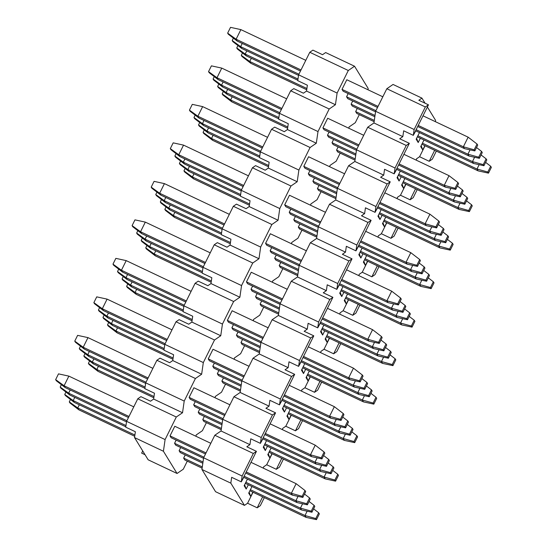 <?xml version="1.0" encoding="UTF-8"?>
<svg xmlns="http://www.w3.org/2000/svg" width="547" height="547" viewBox="0 0 547 547"><rect width="100%" height="100%" fill="white"/><g stroke="black" fill="none" stroke-linecap="round" stroke-linejoin="round"><path stroke-width="0.82" d="M335.427 104.73L306.539 91.062L307.38 85.223L297.753 80.662L298.594 74.823L309.787 52.273L312.905 50.133L322.532 54.693L325.65 52.56L354.538 66.228L348.302 70.501L337.109 93.052L335.427 104.73L329.191 109.003L317.998 131.553L316.31 143.232L310.081 147.505L298.888 170.055L297.199 181.734L290.97 186.007L279.77 208.557L278.088 220.236L271.859 224.502L260.659 247.059L258.977 258.738L252.741 263.004L241.548 285.561L239.866 297.24L233.631 301.506L222.438 324.063L220.749 335.742L214.52 340.008L203.32 362.565L201.638 374.244L195.409 378.51L184.209 401.067L182.527 412.746L176.291 417.012L165.098 439.569L163.416 451.248L134.528 437.573L135.369 431.733L125.742 427.18L126.583 421.34L137.776 398.784L176.291 417.012M354.538 66.228L368.179 88.464L367.987 89.77M359.297 114.631L355.297 122.692L349.068 126.966L348.877 128.272M357.253 108.409L355.666 111.602L356.801 113.455L374.134 121.653M377.512 107.479L343.16 91.219L342.025 89.366L346.805 79.746L382.825 96.792M374.839 116.73L352.254 106.043L351.119 104.19L352.706 100.997M375.55 111.807L347.707 98.631L346.572 96.778L348.159 93.585M355.017 160.155L337.69 151.957L336.555 150.104L338.135 146.911M358.401 145.981L324.05 129.721L322.915 127.868L327.687 118.241L363.707 135.294M355.728 155.232L333.144 144.545L332.008 142.692L333.588 139.499M356.439 150.309L328.597 137.133L327.462 135.28L329.041 132.087M335.906 198.657L318.58 190.452L317.438 188.606L319.024 185.406M339.29 184.483L304.939 168.223L303.797 166.37L308.576 156.743L344.596 173.796M336.617 193.734L314.033 183.047L312.891 181.194L314.477 178.001M337.328 188.811L309.486 175.635L308.344 173.782L309.93 170.589M316.795 237.159L299.462 228.954L298.327 227.101L299.913 223.908M320.18 222.985L285.821 206.725L284.686 204.872L289.466 195.245L325.486 212.298M317.506 232.236L294.915 221.549L293.78 219.696L295.366 216.503M318.217 227.313L290.368 214.137L289.233 212.284L290.819 209.091M297.684 275.661L280.351 267.456L279.216 265.603L280.802 262.41M301.069 261.487L266.71 245.227L265.575 243.374L270.355 233.747L306.375 250.793M298.395 270.738L275.804 260.051L274.669 258.198L276.256 255.005M299.1 265.815L271.257 252.639L270.122 250.786L271.709 247.593M278.567 314.163L261.24 305.958L260.105 304.105L261.692 300.912M281.951 299.988L247.6 283.729L246.465 281.876L251.237 272.249L287.257 289.295M279.278 309.24L256.693 298.546L255.558 296.7L257.145 293.5M279.989 304.317L252.146 291.141L251.011 289.288L252.598 286.095M259.456 352.665L242.13 344.46L240.995 342.607L242.574 339.413M262.84 338.49L228.489 322.231L227.347 320.378L232.126 310.751L268.146 327.797M260.167 347.742L237.583 337.048L236.441 335.195L238.027 332.002M260.878 342.819L233.036 329.643L231.894 327.79L233.48 324.597M240.345 391.167L223.019 382.962L221.877 381.109L223.463 377.915M243.73 376.992L209.371 360.733L208.236 358.88L213.015 349.253L249.035 366.299M241.056 386.244L218.472 375.55L217.33 373.697L218.916 370.504M241.767 381.321L213.918 368.145L212.783 366.292L214.369 363.099M221.234 429.668L203.901 421.463L202.766 419.611L204.352 416.417M224.619 415.494L190.26 399.235L189.125 397.382L193.905 387.755L229.925 404.801M221.945 424.745L199.354 414.052L198.219 412.199L199.805 409.006M222.656 419.822L194.807 406.647L193.672 404.794L195.258 401.601M202.123 468.17L184.79 459.965L183.655 458.112L185.242 454.919M205.501 453.996L171.149 437.737L170.014 435.884L174.794 426.257L210.814 443.302M202.828 463.247L180.243 452.554L179.108 450.701L180.695 447.508M203.539 458.324L175.696 445.142L174.561 443.296L176.148 440.096M165.098 439.569L126.583 421.34M137.776 398.784L140.894 396.65L150.521 401.204L153.639 399.071L154.48 393.231L144.852 388.678L145.693 382.838L156.886 360.282L195.409 378.51M182.527 412.746L153.639 399.071M184.209 401.067L145.693 382.838M156.886 360.282L160.004 358.148L169.632 362.709L172.749 360.569L173.59 354.729L163.963 350.176L164.804 344.337L176.004 321.78L214.52 340.008M201.638 374.244L172.749 360.569M203.32 362.565L164.804 344.337M176.004 321.78L179.115 319.646L188.749 324.207L191.86 322.067L192.708 316.228L183.074 311.674L183.915 305.835L195.115 283.278L233.631 301.506M220.749 335.742L191.86 322.067M222.438 324.063L183.915 305.835M195.115 283.278L198.226 281.144L207.86 285.705L210.978 283.565L211.819 277.726L202.185 273.172L203.033 267.333L214.226 244.776L252.741 263.004M239.866 297.24L210.978 283.565M241.548 285.561L203.033 267.333M214.226 244.776L217.344 242.642L226.971 247.203L230.089 245.07L230.93 239.224L221.303 234.67L222.144 228.831L233.337 206.274L271.859 224.502M258.977 258.738L230.089 245.07M260.659 247.059L222.144 228.831M233.337 206.274L236.454 204.14L246.082 208.701L249.2 206.568L250.041 200.728L240.413 196.168L241.254 190.329L252.447 167.772L290.97 186.007M278.088 220.236L249.2 206.568M279.77 208.557L241.254 190.329M252.447 167.772L255.565 165.638L265.192 170.199L268.31 168.066L269.151 162.227L259.524 157.666L260.365 151.827L271.565 129.27L310.081 147.505M297.199 181.734L268.31 168.066M298.888 170.055L260.365 151.827M271.565 129.27L274.676 127.136L284.31 131.697L287.421 129.564L288.269 123.725L278.635 119.164L279.476 113.325L317.998 131.553M316.31 143.232L287.421 129.564M329.191 109.003L290.676 90.775L293.794 88.635L303.421 93.195L306.539 91.062M337.109 93.052L298.594 74.823M309.787 52.273L348.302 70.501M290.676 90.775L279.476 113.325M329.766 166.773L329.957 165.468L336.186 161.194L340.186 153.133M310.655 205.275L310.84 203.969L317.075 199.696L321.075 191.635M291.544 243.777L291.729 242.471L297.965 238.198L301.965 230.137M272.427 282.279L272.618 280.967L278.847 276.7L282.854 268.639M253.316 320.781L253.507 319.469L259.736 315.202L263.736 307.14M234.205 359.283L234.389 357.97L240.625 353.704L244.625 345.642M215.094 397.785L215.279 396.472L221.514 392.206L225.514 384.144M195.976 436.287L196.168 434.974L202.397 430.708L206.404 422.646M142.733 450.947L141.652 453.114L145.044 454.721M163.416 451.248L177.057 473.476L183.286 469.21L187.286 461.148M177.057 473.476L148.169 459.808L134.528 437.573M69.284 401.867L77.729 407.98L78.864 409.833L69.968 402.982L69.284 401.867L70.474 399.467M134.89 435.036L77.729 407.98L79.315 404.787M183.655 458.112L202.301 466.94M250.396 489.702L304.987 515.534L307.14 511.192M249.87 490.762L306.122 517.387L304.987 515.534L315.797 518.535L318.669 512.765L313.609 508.867M315.797 518.535L316.481 519.65L319.345 513.872L318.669 512.765M78.864 409.833L134.712 436.267M306.122 517.387L316.481 519.65M88.395 363.372L96.84 369.478L97.981 371.331L89.079 364.48L88.395 363.372L89.592 360.965M154.001 396.534L96.84 369.478L98.426 366.285M202.766 419.611L221.412 428.438M269.507 451.2L324.097 477.032L326.251 472.69M268.98 452.26L325.233 478.885L324.097 477.032L334.908 480.034L337.779 474.263L332.72 470.365M334.908 480.034L335.591 481.148L338.463 475.37L337.779 474.263M97.981 371.331L153.823 397.765M325.233 478.885L335.591 481.148M107.506 324.87L115.957 330.976L117.092 332.829L108.19 325.978L107.506 324.87L108.703 322.463M173.119 358.032L115.957 330.976L117.537 327.783M221.877 381.109L240.523 389.936M288.618 412.698L343.208 438.53L345.369 434.188M288.091 413.758L344.35 440.383L343.208 438.53L354.025 441.538L356.89 435.761L351.83 431.863M354.025 441.538L354.702 442.646L357.574 436.868L356.89 435.761M117.092 332.829L172.941 359.263M344.35 440.383L354.702 442.646M126.624 286.368L135.068 292.481L136.203 294.327L127.301 287.476L126.624 286.368L127.813 283.961M192.229 319.53L135.068 292.481L136.654 289.281M240.995 342.607L259.634 351.434M307.729 374.196L362.326 400.028L364.48 395.686M307.202 375.263L363.461 401.881L362.326 400.028L373.136 403.036L376.001 397.259L370.941 393.361M373.136 403.036L373.82 404.144L376.685 398.373L376.001 397.259M136.203 294.327L192.052 320.761M363.461 401.881L373.82 404.144M145.734 247.866L154.179 253.979L155.314 255.832L146.411 248.974L145.734 247.866L146.924 245.459M211.34 281.028L154.179 253.979L155.765 250.786M260.105 304.105L278.744 312.932M326.846 335.694L381.437 361.533L383.591 357.184M326.313 336.761L382.572 363.379L381.437 361.533L392.247 364.534L395.112 358.757L390.059 354.859M392.247 364.534L392.931 365.642L395.796 359.871L395.112 358.757M155.314 255.832L211.163 282.259M382.572 363.379L392.931 365.642M164.845 209.364L173.29 215.477L174.431 217.33L165.529 210.472L164.845 209.364L166.042 206.957M230.451 242.526L173.29 215.477L174.876 212.284M279.216 265.603L297.862 274.43M345.957 297.192L400.548 323.031L402.701 318.682M345.43 298.259L401.683 324.884L400.548 323.031L411.358 326.033L414.229 320.255L409.17 316.357M411.358 326.033L412.041 327.14L414.906 321.369L414.229 320.255M174.431 217.33L230.273 243.757M401.683 324.884L412.041 327.14M183.956 170.862L192.407 176.975L193.542 178.828L184.64 171.97L183.956 170.862L185.153 168.455M249.569 204.024L192.407 176.975L193.987 173.782M298.327 227.101L316.973 235.928M365.068 258.69L419.658 284.529L421.812 280.187M364.541 259.757L420.793 286.382L419.658 284.529L430.475 287.531L433.34 281.753L428.28 277.862M430.475 287.531L431.152 288.638L434.024 282.867L433.34 281.753M193.542 178.828L249.391 205.255M420.793 286.382L431.152 288.638M203.067 132.36L211.518 138.473L212.653 140.326L203.751 133.468L203.067 132.36L204.263 129.954M268.68 165.522L211.518 138.473L213.104 135.28M317.438 188.606L336.084 197.426M384.179 220.188L438.769 246.027L440.93 241.685M383.652 221.255L439.911 247.88L438.769 246.027L449.586 249.029L452.451 243.251L447.391 239.36M449.586 249.029L450.27 250.136L453.135 244.365L452.451 243.251M212.653 140.326L268.502 166.753M439.911 247.88L450.27 250.136M222.185 93.858L230.629 99.971L231.764 101.824L222.861 94.973L222.185 93.858L223.374 91.452M287.79 127.02L230.629 99.971L232.215 96.778M336.555 150.104L355.194 158.924M403.296 181.686L457.887 207.525L460.041 203.183M402.763 182.753L459.022 209.378L457.887 207.525L468.697 210.527L471.562 204.749L466.502 200.858M468.697 210.527L469.381 211.634L472.246 205.863L471.562 204.749M231.764 101.824L287.613 128.251M459.022 209.378L469.381 211.634M241.295 55.356L249.74 61.469L250.875 63.322L241.979 56.471L241.295 55.356L242.485 52.95M306.901 88.518L249.74 61.469L251.326 58.276M355.666 111.602L374.312 120.422M422.407 143.184L476.998 169.023L479.151 164.681M421.881 144.251L478.133 170.876L476.998 169.023L487.808 172.025L490.68 166.247L485.62 162.356M487.808 172.025L488.492 173.139L491.356 167.361L490.68 166.247M250.875 63.322L306.723 89.749M478.133 170.876L488.492 173.139M64.737 394.462L73.182 400.575L74.317 402.428L65.421 395.57L64.737 394.462L65.927 392.055M125.974 425.552L73.182 400.575L74.768 397.382M179.108 450.701L203.005 462.017M245.849 482.29L300.44 508.122L302.594 503.78M245.316 483.357L301.575 509.975L300.44 508.122L311.25 511.13L314.115 505.353L309.062 501.455M311.25 511.13L311.934 512.238L314.798 506.467L314.115 505.353M74.317 402.428L125.796 426.783M301.575 509.975L311.934 512.238M83.848 355.96L92.293 362.073L93.434 363.926L84.532 357.068L83.848 355.96L85.045 353.553M145.085 387.057L92.293 362.073L93.879 358.88M198.219 412.199L222.123 423.515M264.96 443.788L319.551 469.627L321.704 465.278M264.433 444.855L320.686 471.473L319.551 469.627L330.361 472.629L333.232 466.851L328.173 462.953M330.361 472.629L331.044 473.736L333.909 467.965L333.232 466.851M93.434 363.926L144.907 388.288M320.686 471.473L331.044 473.736M102.959 317.458L111.41 323.571L112.545 325.424L103.643 318.566L102.959 317.458L104.156 315.051M164.196 348.555L111.41 323.571L112.99 320.378M217.33 373.697L241.234 385.013M284.071 405.286L338.661 431.125L340.822 426.783M283.544 406.353L339.803 432.978L338.661 431.125L349.478 434.127L352.343 428.349L347.283 424.458M349.478 434.127L350.155 435.234L353.027 429.463L352.343 428.349M112.545 325.424L164.018 349.786M339.803 432.978L350.155 435.234M122.07 278.956L130.521 285.069L131.656 286.922L122.754 280.064L122.07 278.956L123.266 276.55M183.307 310.053L130.521 285.069L132.107 281.876M236.441 335.195L260.345 346.511M303.182 366.784L357.779 392.623L359.933 388.281M302.655 367.851L358.914 394.476L357.779 392.623L368.589 395.625L371.454 389.847L366.394 385.956M368.589 395.625L369.273 396.732L372.138 390.961L371.454 389.847M131.656 286.922L183.129 311.284M358.914 394.476L369.273 396.732M141.188 240.454L149.632 246.567L150.767 248.42L141.864 241.569L141.188 240.454L142.377 238.048M202.424 271.551L149.632 246.567L151.218 243.374M255.558 296.7L279.455 308.009M322.299 328.282L376.89 354.121L379.044 349.779M321.766 329.349L378.025 355.974L376.89 354.121L387.7 357.123L390.565 351.345L385.512 347.454M387.7 357.123L388.384 358.23L391.249 352.459L390.565 351.345M150.767 248.42L202.246 272.782M378.025 355.974L388.384 358.23M160.298 201.952L168.743 208.065L169.878 209.918L160.982 203.067L160.298 201.952L161.488 199.546M221.535 233.049L168.743 208.065L170.329 204.872M274.669 258.198L298.573 269.507M341.41 289.78L396.001 315.619L398.154 311.277M340.884 290.847L397.136 317.472L396.001 315.619L406.811 318.621L409.682 312.843L404.623 308.952M406.811 318.621L407.494 319.735L410.359 313.957L409.682 312.843M169.878 209.918L221.357 234.28M397.136 317.472L407.494 319.735M179.409 163.45L187.853 169.563L188.995 171.416L180.093 164.565L179.409 163.45L180.606 161.044M240.646 194.547L187.853 169.563L189.44 166.37M293.78 219.696L317.684 231.005M360.521 251.278L415.111 277.117L417.265 272.775M359.994 252.345L416.246 278.97L415.111 277.117L425.928 280.119L428.793 274.341L423.734 270.45M425.928 280.119L426.605 281.233L429.477 275.456L428.793 274.341M188.995 171.416L240.468 195.778M416.246 278.97L426.605 281.233M198.52 124.948L206.971 131.061L208.106 132.914L199.204 126.063L198.52 124.948L199.717 122.542M259.757 156.045L206.971 131.061L208.557 127.868M312.891 181.194L336.795 192.503M379.632 212.776L434.222 238.615L436.383 234.273M379.105 213.843L435.364 240.468L434.222 238.615L445.039 241.617L447.904 235.839L442.844 231.949M445.039 241.617L445.723 242.731L448.588 236.954L447.904 235.839M208.106 132.914L259.579 157.276M435.364 240.468L445.723 242.731M217.638 86.447L226.082 92.559L227.217 94.412L218.315 87.561L217.638 86.447L218.827 84.047M278.867 117.543L226.082 92.559L227.668 89.366M332.008 142.692L355.906 154.001M398.749 174.274L453.34 200.113L455.494 195.771M398.216 175.341L454.475 201.966L453.34 200.113L464.15 203.115L467.015 197.337L461.955 193.447M464.15 203.115L464.834 204.229L467.699 198.452L467.015 197.337M227.217 94.412L278.697 118.774M454.475 201.966L464.834 204.229M236.748 47.945L245.193 54.057L246.328 55.91L237.432 49.059L236.748 47.945L237.938 45.545M297.985 79.041L245.193 54.057L246.779 50.864M351.119 104.19L375.016 115.499M417.86 135.772L472.451 161.611L474.605 157.269M417.327 136.839L473.586 163.464L472.451 161.611L483.261 164.613L486.126 158.842L481.073 154.945M483.261 164.613L483.945 165.727L486.809 159.95L486.126 158.842M246.328 55.91L297.807 80.272M473.586 163.464L483.945 165.727M60.191 387.05L68.635 393.163L69.77 395.016L60.874 388.158L60.191 387.05L61.38 384.644M126.883 420.725L68.635 393.163L70.221 389.97M174.561 443.296L203.922 457.189M244.106 476.205L295.893 500.717L298.047 496.375M243.572 477.271L297.028 502.57L295.893 500.717L306.703 503.719L309.568 497.941L304.515 494.05M306.703 503.719L307.387 504.826L310.252 499.055L309.568 497.941M69.77 395.016L126.507 421.867M297.028 502.57L307.387 504.826M79.301 348.548L87.746 354.661L88.888 356.514L79.985 349.663L79.301 348.548L80.498 346.142M145.994 382.23L87.746 354.661L89.332 351.468M193.672 404.794L223.032 418.687M263.216 437.703L315.004 462.215L317.157 457.873M262.683 438.769L316.139 464.068L315.004 462.215L325.814 465.217L328.685 459.439L323.626 455.548M325.814 465.217L326.497 466.324L329.362 460.553L328.685 459.439M88.888 356.514L145.618 383.365M316.139 464.068L326.497 466.324M98.412 310.046L106.863 316.159L107.998 318.012L99.096 311.161L98.412 310.046L99.609 307.64M165.105 343.728L106.863 316.159L108.443 312.966M212.783 366.292L242.143 380.186M282.327 399.201L334.114 423.713L336.275 419.371M281.801 400.267L335.256 425.566L334.114 423.713L344.931 426.715L347.796 420.937L342.737 417.046M344.931 426.715L345.608 427.829L348.48 422.052L347.796 420.937M107.998 318.012L164.729 344.863M335.256 425.566L345.608 427.829M117.523 271.544L125.974 277.657L127.109 279.51L118.207 272.659L117.523 271.544L118.72 269.138M184.223 305.226L125.974 277.657L127.56 274.464M231.894 327.79L261.254 341.684M301.438 360.699L353.225 385.211L355.386 380.869M300.912 361.765L354.367 387.064L353.225 385.211L364.042 388.213L366.907 382.435L361.847 378.545M364.042 388.213L364.726 389.327L367.591 383.55L366.907 382.435M127.109 279.51L183.84 306.361M354.367 387.064L364.726 389.327M136.641 233.043L145.085 239.155L146.22 241.008L137.318 234.157L136.641 233.043L137.83 230.643M203.334 266.724L145.085 239.155L146.671 235.962M251.011 289.288L280.372 303.182M320.549 322.197L372.343 346.709L374.497 342.367M320.022 323.263L373.478 348.562L372.343 346.709L383.153 349.711L386.018 343.933L380.958 340.043M383.153 349.711L383.837 350.825L386.702 345.048L386.018 343.933M146.22 241.008L202.951 267.859M373.478 348.562L383.837 350.825M155.751 194.541L164.196 200.653L165.331 202.506L156.435 195.655L155.751 194.541L156.941 192.141M222.444 228.222L164.196 200.653L165.782 197.46M270.122 250.786L299.482 264.68M339.666 283.695L391.454 308.207L393.608 303.865M339.133 284.761L392.589 310.06L391.454 308.207L402.264 311.209L405.136 305.431L400.076 301.541M402.264 311.209L402.948 312.323L405.812 306.546L405.136 305.431M165.331 202.506L222.068 229.357M392.589 310.06L402.948 312.323M174.862 156.039L183.307 162.151L184.448 164.004L175.546 157.153L174.862 156.039L176.059 153.639M241.555 189.72L183.307 162.151L184.893 158.958M289.233 212.284L318.593 226.178M358.777 245.193L410.565 269.705L412.718 265.363M358.251 246.259L411.7 271.558L410.565 269.705L421.375 272.707L424.246 266.936L419.187 263.039M421.375 272.707L422.058 273.821L424.93 268.044L424.246 266.936M184.448 164.004L241.179 190.855M411.7 271.558L422.058 273.821M193.973 117.537L202.424 123.649L203.559 125.502L194.657 118.651L193.973 117.537L195.17 115.137M260.666 151.218L202.424 123.649L204.004 120.456M308.344 173.782L337.704 187.676M377.888 206.691L429.675 231.203L431.836 226.861M377.362 207.757L430.817 233.056L429.675 231.203L440.492 234.205L443.357 228.434L438.297 224.537M440.492 234.205L441.169 235.319L444.041 229.542L443.357 228.434M203.559 125.502L260.29 152.353M430.817 233.056L441.169 235.319M213.091 79.035L221.535 85.147L222.67 87L213.768 80.149L213.091 79.035L214.28 76.635M279.784 112.716L221.535 85.147L223.121 81.954M327.462 135.28L356.815 149.174M396.999 168.189L448.793 192.701L450.947 188.359M396.472 169.255L449.928 194.554L448.793 192.701L459.603 195.703L462.468 189.932L457.408 186.035M459.603 195.703L460.287 196.817L463.152 191.04L462.468 189.932M222.67 87L279.401 113.851M449.928 194.554L460.287 196.817M232.202 40.533L240.646 46.645L241.781 48.498L232.885 41.647L232.202 40.533L233.391 38.133M298.894 74.214L240.646 46.645L242.232 43.452M346.572 96.778L375.933 110.672M416.117 129.694L467.904 154.199L470.058 149.857M415.583 130.754L469.039 156.052L467.904 154.199L478.714 157.201L481.579 151.43L476.526 147.533M478.714 157.201L479.398 158.315L482.263 152.538L481.579 151.43M241.781 48.498L298.518 75.349M469.039 156.052L479.398 158.315M55.644 379.639L64.088 385.751L65.223 387.604L56.32 380.753L55.644 379.639L58.508 373.861L68.867 376.124L64.088 385.751L128.996 416.472M246.218 471.945L291.346 493.305L296.125 483.678L250.991 462.324M133.776 406.845L68.867 376.124M170.014 435.884L206.034 452.93M245.685 473.011L292.481 495.158L291.346 493.305L302.156 496.307L305.021 490.529L296.125 483.678M302.156 496.307L302.84 497.421L305.705 491.644L305.021 490.529M65.223 387.604L128.47 417.532M292.481 495.158L302.84 497.421M74.754 341.137L83.199 347.249L84.341 349.102L75.438 342.251L74.754 341.137L77.619 335.366L87.978 337.622L83.199 347.249L148.107 377.97M265.329 433.443L310.457 454.803L315.236 445.176L270.109 423.822M152.886 368.343L87.978 337.622M189.125 397.382L225.145 414.428M264.803 434.509L311.592 456.656L310.457 454.803L321.267 457.805L324.139 452.027L315.236 445.176M321.267 457.805L321.951 458.919L324.815 453.142L324.139 452.027M84.341 349.102L147.581 379.03M311.592 456.656L321.951 458.919M93.865 302.635L102.31 308.747L103.451 310.6L94.549 303.749L93.865 302.635L96.73 296.864L107.089 299.12L102.31 308.747L167.225 339.468M284.44 394.941L329.567 416.301L334.347 406.674L289.219 385.32M171.997 329.841L107.089 299.12M208.236 358.88L244.256 375.926M283.914 396.007L330.703 418.154L329.567 416.301L340.384 419.303L343.249 413.532L334.347 406.674M340.384 419.303L341.061 420.417L343.933 414.64L343.249 413.532M103.451 310.6L166.691 340.535M330.703 418.154L341.061 420.417M112.976 264.133L121.427 270.245L122.562 272.098L113.66 265.247L112.976 264.133L115.848 258.362L126.207 260.618L121.427 270.245L186.336 300.966M303.551 356.439L348.678 377.799L353.458 368.172L308.33 346.819M191.115 291.339L126.207 260.618M227.347 320.378L263.367 337.424M303.024 357.506L349.82 379.652L348.678 377.799L359.495 380.801L362.36 375.03L353.458 368.172M359.495 380.801L360.179 381.915L363.044 376.138L362.36 375.03M122.562 272.098L185.802 302.033M349.82 379.652L360.179 381.915M132.094 225.631L140.538 231.743L141.673 233.596L132.771 226.745L132.094 225.631L134.959 219.86L145.317 222.116L140.538 231.743L205.446 262.464M322.668 317.937L367.796 339.297L372.569 329.67L327.441 308.317M210.226 252.837L145.317 222.116M246.465 281.876L282.484 298.922M322.135 319.004L368.931 341.15L367.796 339.297L378.606 342.299L381.471 336.528L372.569 329.67M378.606 342.299L379.29 343.413L382.155 337.636L381.471 336.528M141.673 233.596L204.92 263.531M368.931 341.15L379.29 343.413M151.204 187.129L159.649 193.241L160.784 195.094L151.888 188.243L151.204 187.129L154.069 181.358L164.428 183.621L159.649 193.241L224.557 223.962M341.779 279.442L386.907 300.795L391.686 291.168L346.559 269.815M229.337 214.335L164.428 183.621M265.575 243.374L301.595 260.42M341.246 280.502L388.042 302.648L386.907 300.795L397.717 303.797L400.589 298.026L391.686 291.168M397.717 303.797L398.401 304.911L401.266 299.134L400.589 298.026M160.784 195.094L224.031 225.029M388.042 302.648L398.401 304.911M170.315 148.627L178.76 154.739L179.901 156.592L170.999 149.741L170.315 148.627L173.18 142.856L183.539 145.119L178.76 154.739L243.668 185.46M360.89 240.94L406.018 262.293L410.797 252.673L365.669 231.313M248.447 175.833L183.539 145.119M284.686 204.872L320.706 221.918M360.364 242L407.153 264.146L406.018 262.293L416.828 265.295L419.699 259.524L410.797 252.673M416.828 265.295L417.511 266.41L420.376 260.632L419.699 259.524M179.901 156.592L243.142 186.527M407.153 264.146L417.511 266.41M189.426 110.132L197.877 116.237L199.012 118.09L190.11 111.239L189.426 110.132L192.298 104.354L202.65 106.617L197.877 116.237L262.786 146.958M380.001 202.438L425.128 223.791L429.908 214.171L384.78 192.811M267.558 137.331L202.65 106.617M303.797 166.37L339.817 183.416M379.474 203.498L426.27 225.644L425.128 223.791L435.945 226.793L438.81 221.022L429.908 214.171M435.945 226.793L436.622 227.908L439.494 222.13L438.81 221.022M199.012 118.09L262.252 148.025M426.27 225.644L436.622 227.908M208.537 71.63L216.988 77.736L218.123 79.588L209.221 72.737L208.537 71.63L211.409 65.852L221.767 68.115L216.988 77.736L281.896 108.456M399.112 163.936L444.246 185.289L449.019 175.669L403.891 154.309M286.676 98.829L221.767 68.115M322.915 127.868L358.935 144.914M398.585 164.996L445.381 187.142L444.246 185.289L455.056 188.298L457.921 182.52L449.019 175.669M455.056 188.298L455.74 189.406L458.605 183.628L457.921 182.52M218.123 79.588L281.37 109.523M445.381 187.142L455.74 189.406M227.655 33.128L236.099 39.24L237.234 41.087L228.331 34.235L227.655 33.128L230.519 27.35L240.878 29.613L236.099 39.24L301.007 69.954M418.229 125.434L463.357 146.787L468.136 137.167L423.002 115.807M305.787 60.334L240.878 29.613M342.025 89.366L378.045 106.412M417.696 126.494L464.492 148.64L463.357 146.787L474.167 149.796L477.032 144.018L468.136 137.167M474.167 149.796L474.851 150.904L477.716 145.133L477.032 144.018M237.234 41.087L300.481 71.021M464.492 148.64L474.851 150.904M428.458 104.826L425.34 106.959L414.147 129.509L413.306 135.348L428.458 104.826L418.831 100.265L421.942 98.132L393.054 84.457L386.825 88.73L425.34 106.959M434.674 150.302L429.217 161.29L432.335 159.156L436.335 151.095M413.306 135.348L403.672 130.795L402.831 136.634L373.943 122.959L367.714 127.232L406.23 145.461L409.347 143.328L399.713 138.767L402.831 136.634M386.825 88.73L375.625 111.28L414.147 129.509M375.625 111.28L373.943 122.959M409.347 143.328L394.189 173.85L384.562 169.296L383.721 175.136L380.603 177.269L390.23 181.83L375.078 212.352L365.451 207.798L364.61 213.638L361.492 215.771L371.119 220.332L355.967 250.854L346.34 246.3L345.492 252.14L342.381 254.273L352.008 258.827L336.856 289.356L327.222 284.802L326.381 290.642L323.263 292.775L332.897 297.329L317.739 327.858L308.111 323.304L307.27 329.144L304.153 331.277L313.787 335.831L298.628 366.36L289.001 361.806L288.16 367.646L285.042 369.779L294.669 374.333L279.517 404.862L269.89 400.308L269.042 406.147L265.931 408.281L275.558 412.835L260.406 443.364L250.772 438.803L249.931 444.649L246.82 446.783L256.447 451.337L241.295 481.866L231.661 477.305L230.82 483.145L244.461 505.38L247.579 503.247L253.029 492.259M421.163 145.687L422.749 149.946L420.705 146.61L423.993 139.991M424.875 145.666L422.749 149.946M415.782 130.849L413.525 134.904M420.328 138.261L418.202 142.535L416.158 139.198L419.446 132.579M416.616 138.282L418.202 142.535M402.052 184.189L403.638 188.448L401.594 185.112L404.876 178.493M405.765 184.168L403.638 188.448M396.671 169.351L394.414 173.406M401.218 176.756L399.091 181.036L397.047 177.7L400.329 171.081M397.505 176.777L399.091 181.036M382.941 222.691L384.527 226.95L382.483 223.614L385.765 216.995M386.647 222.67L384.527 226.95M377.553 207.853L375.297 211.908M382.1 215.258L379.98 219.538L377.936 216.202L381.218 209.583M378.394 215.279L379.98 219.538M363.823 261.192L365.417 265.452L363.372 262.116L366.654 255.497M367.536 261.172L365.417 265.452M358.442 246.355L356.186 250.41M362.989 253.76L360.87 258.04L358.818 254.704L362.107 248.085M359.276 253.781L360.87 258.04M344.713 299.694L346.306 303.947L344.254 300.618L347.543 293.999M348.425 299.674L346.306 303.947M339.331 284.857L337.075 288.912M343.878 292.262L341.759 296.542L339.708 293.206L342.996 286.587M340.166 292.283L341.759 296.542M325.602 338.196L327.188 342.449L325.144 339.119L328.432 332.501M329.315 338.176L327.188 342.449M320.221 323.352L317.964 327.414M324.768 330.764L322.641 335.044L320.597 331.708L323.879 325.089M321.055 330.785L322.641 335.044M306.491 376.698L308.077 380.951L306.033 377.621L309.315 371.003M310.204 376.678L308.077 380.951M301.103 361.854L298.853 365.916M305.657 369.266L303.53 373.546L301.486 370.21L304.768 363.591M301.944 369.287L303.53 373.546M287.373 415.2L288.966 419.453L286.922 416.123L290.204 409.505M291.086 415.18L288.966 419.453M281.992 400.356L279.736 404.418M286.539 407.768L284.419 412.041L282.375 408.712L285.657 402.093M282.826 407.788L284.419 412.041M268.262 453.702L269.856 457.955L267.804 454.625L271.093 448.007M271.975 453.682L269.856 457.955M262.881 438.858L260.625 442.92M267.428 446.27L265.309 450.543L263.257 447.214L266.546 440.595M263.716 446.29L265.309 450.543M249.152 492.204L250.738 496.457L248.694 493.12L251.982 486.509M252.864 492.184L250.738 496.457M243.771 477.36L241.514 481.422M248.317 484.772L246.191 489.045L244.147 485.715L247.435 479.097M244.605 484.792L246.191 489.045M264.324 497.606L260.324 505.667L257.206 507.801L247.579 503.247M241.295 481.866L242.136 476.027L203.614 457.798L201.932 469.476L215.573 491.705L244.461 505.38M257.206 507.801L262.663 496.82M263.387 468.184L263.572 466.878L266.69 464.745L272.139 453.757M283.435 459.104L279.435 467.165L276.317 469.299L266.69 464.745M276.317 469.299L281.773 458.318M282.498 429.682L282.69 428.376L285.801 426.243L291.257 415.255M302.553 420.602L298.546 428.663L295.435 430.797L285.801 426.243M295.435 430.797L300.884 419.816M301.609 391.18L301.8 389.874L304.918 387.741L310.368 376.76M321.663 382.1L317.663 390.161L314.546 392.295L304.918 387.741M314.546 392.295L319.995 381.314M320.72 352.678L320.911 351.372L324.029 349.239L329.479 338.258M340.774 343.598L336.774 351.659L333.656 353.793L324.029 349.239M333.656 353.793L339.106 342.812M339.837 314.176L340.022 312.87L343.14 310.737L348.589 299.756M359.885 305.096L355.885 313.157L352.767 315.291L343.14 310.737M352.767 315.291L358.223 304.31M358.948 275.681L359.133 274.368L362.251 272.235L367.707 261.254M378.996 266.594L374.996 274.656L371.885 276.796L362.251 272.235M371.885 276.796L377.334 265.808M378.059 237.179L378.25 235.866L381.362 233.733L386.818 222.752M398.113 228.099L394.107 236.154L390.996 238.294L381.362 233.733M390.996 238.294L396.445 227.306M397.17 198.677L397.361 197.364L400.479 195.231L405.929 184.25M417.224 189.597L413.224 197.658L410.106 199.792L400.479 195.231M410.106 199.792L415.556 188.804M416.288 160.175L416.472 158.862L419.59 156.729L425.04 145.748M429.217 161.29L419.59 156.729M435.398 121.673L435.583 120.361L427.378 106.993M425.067 103.219L421.942 98.132M406.23 145.461L395.037 168.011L394.189 173.85M395.037 168.011L356.514 149.782L367.714 127.232M375.078 212.352L375.919 206.513L337.403 188.284L348.596 165.734L354.832 161.461L356.514 149.782M354.832 161.461L383.721 175.136M348.596 165.734L387.119 183.963L390.23 181.83M355.967 250.854L356.808 245.015L318.292 226.786L329.485 204.236L335.721 199.963L337.403 188.284M335.721 199.963L364.61 213.638M329.485 204.236L368.001 222.465L371.119 220.332M336.856 289.356L337.697 283.517L299.175 265.288L310.375 242.738L316.604 238.465L318.292 226.786M316.604 238.465L345.492 252.14M310.375 242.738L348.89 260.967L352.008 258.827M317.739 327.858L318.586 322.019L280.064 303.79L291.264 281.233L297.493 276.967L299.175 265.288M297.493 276.967L326.381 290.642M291.264 281.233L329.779 299.469L332.897 297.329M298.628 366.36L299.469 360.521L260.953 342.292L272.146 319.735L278.382 315.469L280.064 303.79M278.382 315.469L307.27 329.144M272.146 319.735L310.669 337.971L313.787 335.831M279.517 404.862L280.358 399.023L241.842 380.794L253.035 358.237L259.271 353.971L260.953 342.292M259.271 353.971L288.16 367.646M253.035 358.237L291.558 376.466L294.669 374.333M260.406 443.364L261.247 437.525L222.732 419.296L233.925 396.739L240.154 392.472L241.842 380.794M240.154 392.472L269.042 406.147M233.925 396.739L272.44 414.968L275.558 412.835M203.614 457.798L214.814 435.241L221.043 430.974L222.732 419.296M221.043 430.974L249.931 444.649M214.814 435.241L253.329 453.47L256.447 451.337M201.932 469.476L230.82 483.145M242.136 476.027L253.329 453.47M261.247 437.525L272.44 414.968M280.358 399.023L291.558 376.466M299.469 360.521L310.669 337.971M318.586 322.019L329.779 299.469M337.697 283.517L348.89 260.967M356.808 245.015L368.001 222.465M375.919 206.513L387.119 183.963"/></g></svg>
